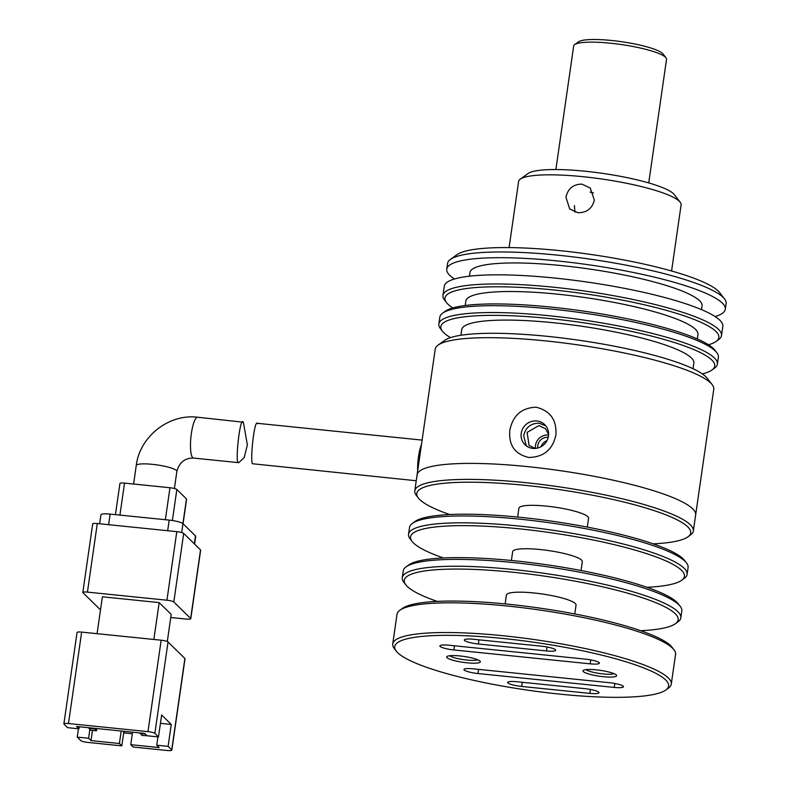 <?xml version="1.0" encoding="UTF-8"?>
<svg xmlns="http://www.w3.org/2000/svg" width="790" height="790" viewBox="0 0 790 790"><rect width="100%" height="100%" fill="white"/><g stroke="black" fill="none" stroke-linecap="round" stroke-linejoin="round"><path stroke-width="1.19" d="M257.738 423.687C254.469 417.387 250.045 459.839 252.395 463.73L416.251 480.755M417.663 470.959A20.52 4.681 -84.2 0 1 421.485 444.444M243.359 422.225L247.369 444.869L244.189 457.529L238.748 462.673L237.849 462.249C235.509 458.486 240.091 415.965 243.359 422.225L197.658 417.229A20.52 4.681 -84.2 0 0 191.121 435.329A20.52 4.681 -84.2 0 0 192.691 457.647A20.52 4.681 -84.2 0 0 193.491 458.062L238.748 462.673M119.922 515.1L124.534 483.105A5.866 1.027 -171.8 0 0 119.932 483.45L115.439 514.636M172.378 520.521L176.851 489.494A5.866 1.027 -171.8 0 0 169.969 487.736L165.357 519.721M124.534 483.105L169.969 487.736M176.851 489.494L186.48 498.925L182.915 523.592M183.063 523.731L186.598 499.181A5.866 1.027 -171.8 0 0 186.48 498.925M108.605 524.698L110.136 514.102A11.722 2.044 -171.8 0 0 100.932 514.784L99.639 523.78M110.136 514.102L169.188 520.116L167.668 530.712M181.67 532.529L182.954 523.632A11.722 2.044 -171.8 0 0 169.188 520.116M182.954 523.632L195.476 535.896L194.33 543.826M194.617 544.103L195.722 536.41A11.722 2.044 -171.8 0 0 195.476 535.896M140.087 732.942L141.924 735.441L147.384 735.796M94.652 728.311L94.573 728.923L88.885 728.341L90.811 730.227L96.499 730.809L94.573 728.923M96.499 730.809L96.824 728.538M145.419 734.098L139.998 733.545M88.974 727.738L88.885 728.341M183.685 533.398A5.866 1.027 -171.8 0 0 176.802 531.64L166.927 600.212A5.866 1.027 8.2 0 1 173.81 601.97L183.685 533.398L200.532 549.909L190.657 618.481A5.866 1.027 8.2 0 1 190.775 618.738A5.866 1.027 8.2 0 1 186.173 619.074L170.758 617.504M97.298 523.543A5.866 1.027 -171.8 0 0 92.697 523.889L82.822 592.451A5.866 1.027 8.2 0 1 87.423 592.115L97.298 523.543L176.802 531.64M100.537 609.653A5.866 1.027 8.2 0 1 99.797 609.218L82.94 592.707A5.866 1.027 8.2 0 1 82.822 592.451M190.775 618.738L200.66 550.166A5.866 1.027 -171.8 0 0 200.532 549.909M123.803 732.004L124.83 733.011L132.325 733.772M121.206 731.017L119.399 743.509L91.008 740.615L92.479 730.394M132.562 732.172L130.765 744.674L159.155 747.567L156.746 745.207L157.951 736.873M190.657 618.481L173.81 601.97M166.927 600.212L87.423 592.115M63.881 723.877L77.055 632.454A5.866 1.027 8.2 0 1 81.656 632.109L161.16 640.206L147.987 731.639L68.483 723.531A5.866 1.027 8.2 0 0 63.881 723.877A5.866 1.027 8.2 0 0 64.01 724.134L67.614 727.669L78.97 728.824L76.571 726.474L144.708 733.416L147.118 735.776L158.474 736.932L161.634 714.999L171.262 724.44L160.439 723.334M89.892 729.318L88.599 738.265L91.008 740.615M78.97 728.824L79.276 726.751M78.447 728.775L77.242 737.1L88.599 738.265M156.746 745.207L168.102 746.362L171.262 724.44M171.835 750.154L185.018 658.732A5.866 1.027 -171.8 0 0 184.89 658.475L171.716 749.898A5.866 1.027 8.2 0 1 171.835 750.154A5.866 1.027 8.2 0 1 167.243 750.5L133.164 747.024L130.765 744.674M171.716 749.898L168.102 746.362M119.399 743.509L121.808 745.869L87.739 742.403A5.866 1.027 8.2 0 1 80.856 740.645L77.242 737.1M121.808 745.869L123.912 731.293M97.071 633.679L102.384 596.806L159.175 602.592L171.213 614.383L167.302 641.529M161.16 640.206A5.866 1.027 8.2 0 1 168.043 641.964L184.89 658.475M147.987 731.639A5.866 1.027 8.2 0 1 154.87 733.396L158.474 736.932M159.175 602.592L153.862 639.466M701.55 309.641L702.083 305.928A117.266 20.471 -171.8 0 0 561.957 265.628A117.266 20.471 -171.8 0 0 469.961 272.481L469.428 276.184M454.457 278.998A140.709 24.559 8.2 0 1 446.745 269.133A140.709 24.559 8.2 0 1 557.138 260.907A140.709 24.559 8.2 0 1 725.299 309.275A140.709 24.559 8.2 0 1 715.118 316.563M446.745 269.133L447.565 263.425A140.709 24.559 8.2 0 1 450.399 259.436A140.709 24.559 8.2 0 1 557.957 255.19A140.709 24.559 8.2 0 1 724.539 298.936A140.709 24.559 8.2 0 1 726.119 303.567L725.299 309.275M555.874 169.544L573.688 45.958A46.906 8.186 8.2 0 1 574.626 44.625A46.906 8.186 8.2 0 1 610.482 43.213A46.906 8.186 8.2 0 1 665.536 57.275A46.906 8.186 8.2 0 1 666.01 57.798A46.906 8.186 8.2 0 1 666.533 59.339L648.728 182.925M671.579 271L681.099 204.916A82.081 14.329 -171.8 0 0 680.17 202.22L674.275 194.587A75.05 13.094 -171.8 0 0 585.439 171.262A75.05 13.094 -171.8 0 0 528.066 173.524L520.255 179.172A82.081 14.329 -171.8 0 0 518.605 181.503L509.086 247.586M724.539 298.936L719.621 292.577A134.853 23.532 -171.8 0 0 559.992 250.657A134.853 23.532 -171.8 0 0 456.906 254.716L450.399 259.436M666.01 57.798L663.057 53.977A43.391 7.574 -171.8 0 0 662.622 53.503A43.391 7.574 -171.8 0 0 620.486 41.554A43.391 7.574 -171.8 0 0 578.537 41.801L574.626 44.625M716.076 341.438L718.683 339.552A140.709 24.559 -171.8 0 0 721.507 335.562L722.82 326.418A140.709 24.559 -171.8 0 0 554.669 278.05A140.709 24.559 -171.8 0 0 444.276 286.276L442.963 295.421A140.709 24.559 -171.8 0 0 444.543 300.052L446.508 302.59A138.369 24.154 8.2 0 1 553.504 289.95A138.369 24.154 8.2 0 1 716.076 341.438A138.369 24.154 8.2 0 1 708.512 344.776M680.17 202.22A82.081 14.329 -171.8 0 0 583.01 176.703A82.081 14.329 -171.8 0 0 520.255 179.172M721.507 335.562A140.709 24.559 -171.8 0 0 553.346 287.195A140.709 24.559 -171.8 0 0 442.963 295.421M577.816 212.698L569.718 208.985L565.946 197.233C567.941 188.553 573.273 184.189 581.934 184.129L590.239 188.04L594.347 200.127C592.174 208.629 586.664 212.826 577.816 212.698M452.818 307.922A138.369 24.154 8.2 0 1 446.508 302.59M590.12 192.148L593.497 192.948M697.323 338.959L697.965 334.506A117.266 20.471 -171.8 0 0 557.839 294.196A117.266 20.471 -171.8 0 0 465.843 301.049L465.201 305.503M711.958 370.006L714.565 368.12A140.709 24.559 -171.8 0 0 717.389 364.131L718.377 357.278A140.709 24.559 -171.8 0 0 716.797 352.646L714.832 350.108A138.369 24.154 -171.8 0 0 551.035 307.093A138.369 24.154 -171.8 0 0 445.264 311.26L442.657 313.146A140.709 24.559 -171.8 0 0 439.832 317.136L438.845 323.989A140.709 24.559 -171.8 0 0 440.425 328.62L442.39 331.158A138.369 24.154 8.2 0 1 549.386 318.518A138.369 24.154 8.2 0 1 711.958 370.006A138.369 24.154 8.2 0 1 702.33 373.897M716.797 352.646A140.709 24.559 -171.8 0 0 550.225 308.91A140.709 24.559 -171.8 0 0 442.657 313.146M717.389 364.131A140.709 24.559 -171.8 0 0 549.238 315.763A140.709 24.559 -171.8 0 0 438.845 323.989M450.527 337.616A138.369 24.154 8.2 0 1 442.39 331.158M693.037 368.713L693.847 363.074A117.266 20.471 -171.8 0 0 553.721 322.764A117.266 20.471 -171.8 0 0 461.725 329.618L460.916 335.256M545.781 425.84L539.106 423.213C530.771 423.233 525.626 427.39 523.671 435.705L526.259 445.827M653.192 543.856A138.369 24.154 -171.8 0 0 687.912 536.854L690.519 534.968A140.709 24.559 -171.8 0 0 693.344 530.979L713.765 389.272A140.709 24.559 -171.8 0 0 712.185 384.651L707.267 378.291A134.853 23.532 -171.8 0 0 705.934 376.8A134.853 23.532 -171.8 0 0 574.952 339.67A134.853 23.532 -171.8 0 0 444.553 340.431L438.045 345.141A140.709 24.559 -171.8 0 0 435.221 349.131L417.1 474.839A140.709 24.559 8.2 0 1 527.493 466.613A140.709 24.559 8.2 0 1 695.654 514.981A140.709 24.559 -171.8 0 0 692.672 508.8A140.709 24.559 -171.8 0 0 543.599 468.431A140.709 24.559 -171.8 0 0 417.1 474.839L414.799 490.837A140.709 24.559 -171.8 0 0 416.379 495.468L418.344 498.016A138.369 24.154 -171.8 0 0 449.688 514.537M548.467 436.08A14.072 13.479 -45.6 0 0 544.695 424.635A14.072 13.479 -45.6 0 0 530.574 421.781A14.072 13.479 -45.6 0 0 521.212 433.295A14.072 13.479 -45.6 0 0 524.995 444.74A14.072 13.479 -45.6 0 0 539.106 447.594A14.072 13.479 -45.6 0 0 548.467 436.08M712.185 384.651A140.709 24.559 -171.8 0 0 710.783 383.091A140.709 24.559 -171.8 0 0 545.614 340.905A140.709 24.559 -171.8 0 0 438.045 345.141M509.827 430.392C512.779 415.55 521.519 407.818 536.055 407.186C550.304 410.721 556.911 420.023 555.884 435.083C552.664 449.668 543.648 457.134 528.816 457.469C514.863 454.22 508.533 445.195 509.827 430.392M417.09 475.975A140.709 24.559 8.2 0 1 417.1 474.839M574.923 212.105L574.399 205.519M548.23 437.344A9.381 8.986 -45.6 0 0 548.191 437.334A9.381 8.986 -45.6 0 0 537.773 448.019M548.586 435.053A11.722 11.228 -45.6 0 0 548.527 435.053A11.722 11.228 -45.6 0 0 535.492 448.414M535.264 448.434L529.083 445.461L527.118 432.406L538.899 425.613L545.505 428.713L548.615 434.411M693.344 530.979A140.709 24.559 -171.8 0 0 690.361 524.797A140.709 24.559 -171.8 0 0 525.192 482.611A140.709 24.559 -171.8 0 0 414.799 490.837M687.912 536.854A138.369 24.154 -171.8 0 0 525.34 485.366A138.369 24.154 -171.8 0 0 418.344 498.016M587.286 527.098L588.56 518.21A35.175 6.142 -171.8 0 0 587.819 516.67A35.175 6.142 -171.8 0 0 550.551 506.578A35.175 6.142 -171.8 0 0 518.921 508.177L517.648 517.065M646.931 587.286A138.369 24.154 -171.8 0 0 681.661 580.285L684.259 578.399A140.709 24.559 -171.8 0 0 687.093 574.409L688.08 567.556A140.709 24.559 -171.8 0 0 686.49 562.924L684.525 560.377A138.369 24.154 -171.8 0 0 683.153 558.856A138.369 24.154 -171.8 0 0 548.754 520.748A138.369 24.154 -171.8 0 0 414.957 521.538L412.35 523.424A140.709 24.559 -171.8 0 0 409.526 527.414L408.539 534.267A140.709 24.559 -171.8 0 0 410.129 538.899L412.094 541.436A138.369 24.154 -171.8 0 0 413.466 542.967A138.369 24.154 -171.8 0 0 443.427 557.957M686.49 562.924A140.709 24.559 -171.8 0 0 685.098 561.364A140.709 24.559 -171.8 0 0 548.418 522.625A140.709 24.559 -171.8 0 0 412.35 523.424M687.093 574.409A140.709 24.559 -171.8 0 0 684.11 568.227A140.709 24.559 -171.8 0 0 535.037 527.858A140.709 24.559 -171.8 0 0 408.539 534.267M681.661 580.285A138.369 24.154 -171.8 0 0 681.503 570.281A138.369 24.154 -171.8 0 0 522.832 529.191A138.369 24.154 -171.8 0 0 412.094 541.436M581.025 570.518L582.299 561.641A35.175 6.142 -171.8 0 0 581.558 560.1A35.175 6.142 -171.8 0 0 544.29 549.998A35.175 6.142 -171.8 0 0 512.67 551.608L511.387 560.485M585.38 659.127L449.085 645.242A11.722 2.044 -171.8 0 0 439.892 645.924A11.722 2.044 -171.8 0 0 440.139 646.437A11.722 2.044 -171.8 0 0 453.904 649.953L590.199 663.847A11.722 2.044 -171.8 0 0 599.393 663.156A11.722 2.044 -171.8 0 0 585.38 659.127M516.857 681.731A11.722 2.044 -171.8 0 0 507.654 682.412A11.722 2.044 -171.8 0 0 507.911 682.925A11.722 2.044 -171.8 0 0 521.667 686.441L589.814 693.383A11.722 2.044 -171.8 0 0 599.018 692.702A11.722 2.044 -171.8 0 0 585.005 688.673L516.857 681.731M473.161 668.824A11.722 2.044 -171.8 0 0 463.957 669.505A11.722 2.044 -171.8 0 0 464.204 670.019A11.722 2.044 -171.8 0 0 477.97 673.534L614.264 687.428A11.722 2.044 -171.8 0 0 623.458 686.737A11.722 2.044 -171.8 0 0 609.446 682.708L473.161 668.824M541.683 646.22L473.536 639.278A11.722 2.044 -171.8 0 0 464.332 639.969A11.722 2.044 -171.8 0 0 464.579 640.483A11.722 2.044 -171.8 0 0 478.345 643.998L546.492 650.94A11.722 2.044 -171.8 0 0 555.696 650.249A11.722 2.044 -171.8 0 0 541.683 646.22M397.656 652.678A138.369 24.154 8.2 0 1 396.284 651.148A138.369 24.154 8.2 0 1 507.022 638.893A138.369 24.154 8.2 0 1 665.694 679.993A138.369 24.154 8.2 0 1 665.851 689.996A138.369 24.154 8.2 0 1 532.055 690.776A138.369 24.154 8.2 0 1 397.656 652.678M396.284 651.148L394.319 648.6A140.709 24.559 8.2 0 1 392.729 643.978A140.709 24.559 8.2 0 1 519.227 637.56A140.709 24.559 8.2 0 1 668.301 677.938A140.709 24.559 8.2 0 1 671.283 684.12A140.709 24.559 8.2 0 1 668.449 688.11L665.851 689.996M583.356 671.599A17.005 2.972 8.2 0 1 583.336 670.374A17.005 2.972 8.2 0 1 599.778 670.275A17.005 2.972 8.2 0 1 616.289 674.956A17.005 2.972 8.2 0 1 616.457 675.144A17.005 2.972 8.2 0 1 602.849 676.645A17.005 2.972 8.2 0 1 583.356 671.599M447.061 657.715A17.005 2.972 8.2 0 1 447.041 656.48A17.005 2.972 8.2 0 1 463.483 656.381A17.005 2.972 8.2 0 1 479.994 661.072A17.005 2.972 8.2 0 1 480.172 661.26A17.005 2.972 8.2 0 1 466.554 662.761A17.005 2.972 8.2 0 1 447.061 657.715M640.67 630.716A138.369 24.154 -171.8 0 0 675.401 623.715L678.008 621.829A140.709 24.559 -171.8 0 0 680.832 617.839L681.819 610.976A140.709 24.559 -171.8 0 0 680.239 606.355L678.264 603.807A138.369 24.154 -171.8 0 0 676.892 602.276A138.369 24.154 -171.8 0 0 542.503 564.179A138.369 24.154 -171.8 0 0 408.697 564.959L406.1 566.845A140.709 24.559 -171.8 0 0 403.265 570.834L402.278 577.697A140.709 24.559 -171.8 0 0 403.868 582.319L405.833 584.867A138.369 24.154 -171.8 0 0 437.166 601.388M392.729 643.978L397.015 614.264A140.709 24.559 8.2 0 1 399.839 610.275A140.709 24.559 8.2 0 1 535.906 609.475A140.709 24.559 8.2 0 1 672.576 648.225A140.709 24.559 8.2 0 1 673.979 649.775A140.709 24.559 8.2 0 1 675.559 654.406L671.283 684.12M477.772 659.778A14.655 2.558 8.2 0 1 463.493 659.64A14.655 2.558 8.2 0 1 449.757 655.74M614.067 673.673A14.655 2.558 8.2 0 1 599.788 673.524A14.655 2.558 8.2 0 1 586.052 669.634M680.239 606.355A140.709 24.559 -171.8 0 0 678.837 604.794A140.709 24.559 -171.8 0 0 542.167 566.045A140.709 24.559 -171.8 0 0 406.1 566.845M399.839 610.275L402.446 608.389A138.369 24.154 8.2 0 1 536.242 607.609A138.369 24.154 8.2 0 1 670.641 645.707A138.369 24.154 8.2 0 1 672.014 647.237L673.979 649.775M680.832 617.839A140.709 24.559 -171.8 0 0 677.85 611.648A140.709 24.559 -171.8 0 0 512.67 569.462A140.709 24.559 -171.8 0 0 402.278 577.697M675.401 623.715A138.369 24.154 -171.8 0 0 512.829 572.227A138.369 24.154 -171.8 0 0 405.833 584.867M505.126 603.915L506.41 595.028A35.175 6.142 8.2 0 1 538.03 593.428A35.175 6.142 8.2 0 1 575.298 603.52A35.175 6.142 8.2 0 1 576.048 605.071L574.764 613.949M546.976 440.682A9.381 8.986 -45.6 0 0 541.081 446.696M193.491 458.062C184.781 458.052 179.241 462.496 176.871 471.383A20.52 3.585 -171.8 0 0 176.437 470.485A20.52 3.585 -171.8 0 0 154.702 464.599A20.52 3.585 -171.8 0 0 136.245 465.527L133.589 484.023M154.87 733.396L168.043 641.964M68.483 723.531L81.656 632.109M454.507 645.795L453.904 649.953M590.199 663.847L590.762 659.907M589.814 693.383L590.387 689.443M521.667 686.441L522.269 682.284M614.264 687.428L614.827 683.488M477.97 673.534L478.572 669.377M478.947 639.831L478.345 643.998M546.492 650.94L547.065 647M256.997 423.272L422.107 440.099M136.245 465.527C139.692 436.603 168.853 413.585 197.658 417.229M176.871 471.383L174.402 488.506"/></g></svg>
